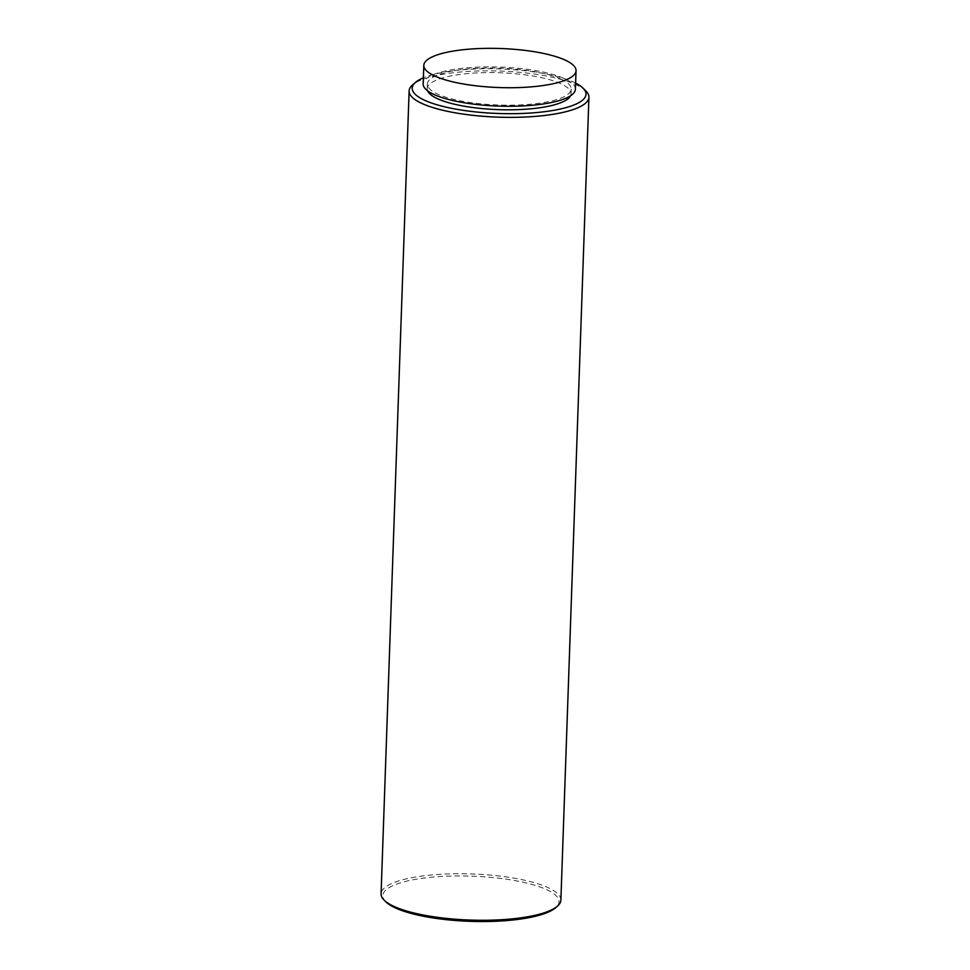 <?xml version="1.0" encoding="UTF-8"?>
<svg xmlns="http://www.w3.org/2000/svg" width="970" height="970" viewBox="0 0 970 970"><rect width="100%" height="100%" fill="white"/><g stroke="black" fill="none" stroke-linecap="round" stroke-linejoin="round"><path stroke-width="0.73" stroke-dasharray="4.85 3.64" d="M385.769 901.773A88.161 22.601 -178 0 1 426.994 877.704A88.161 22.601 -178 0 1 525.158 882.688A88.161 22.601 -178 0 1 555.652 907.702M560.878 900.148A89.955 23.062 2 0 0 548.911 888.047A89.955 23.062 2 0 0 426.157 875.534A89.955 23.062 2 0 0 381.077 893.867M585.916 91.01A89.955 23.062 2 0 0 576.956 85.13A89.955 23.062 2 0 0 488.055 70.834A89.955 23.062 2 0 0 412.553 84.96M575.61 83.105A86.96 22.298 2 0 0 574.458 82.535A86.96 22.298 2 0 0 498.713 68.882A86.96 22.298 2 0 0 423.381 77.794M561.63 79.394A71.962 18.454 2 0 0 481.035 68.118A71.962 18.454 2 0 0 427.358 84.063A71.962 18.454 2 0 0 436.936 93.738A71.962 18.454 2 0 0 517.531 105.027A71.962 18.454 2 0 0 571.197 89.082A71.962 18.454 2 0 0 561.63 79.394M570.505 95.787A71.962 18.454 2 0 0 571.039 93.714A71.962 18.454 2 0 0 561.472 84.026A71.962 18.454 2 0 0 480.877 72.75A71.962 18.454 2 0 0 427.2 88.694A71.962 18.454 2 0 0 427.588 90.792M575.392 89.228A76.157 19.533 2 0 0 565.267 78.982A76.157 19.533 2 0 0 479.968 67.039A76.157 19.533 2 0 0 423.162 83.917M427.358 84.063L427.2 88.694M571.197 89.082L571.039 93.714"/><path stroke-width="1.45" d="M557.447 906.15L555.652 907.702A88.161 22.601 -178 0 1 514.852 919.79A88.161 22.601 -178 0 1 385.769 901.773L384.084 900.099A89.955 23.062 2 0 0 393.044 905.968A89.955 23.062 2 0 0 515.81 918.481A89.955 23.062 2 0 0 557.447 906.15A89.955 23.062 2 0 0 560.878 900.148L588.923 97.242A89.955 23.062 2 0 0 585.916 91.01L583.115 88.222A86.96 22.298 2 0 0 575.61 83.105M423.381 77.794A86.96 22.298 2 0 0 415.536 82.365L412.553 84.96A89.955 23.062 2 0 0 409.122 90.962L381.077 893.867A89.955 23.062 2 0 0 384.084 900.099M409.122 90.962A89.955 23.062 2 0 0 421.089 103.062A89.955 23.062 2 0 0 521.824 117.164A89.955 23.062 2 0 0 588.923 97.242M415.536 82.365A86.96 22.298 2 0 0 423.781 99.874A86.96 22.298 2 0 0 532.227 112.908A86.96 22.298 2 0 0 583.115 88.222M427.588 90.792A71.962 18.454 2 0 0 436.779 98.37A71.962 18.454 2 0 0 513.397 109.768A71.962 18.454 2 0 0 570.505 95.787M565.91 60.443A76.157 19.533 2 0 0 480.623 48.5A76.157 19.533 2 0 0 423.817 65.378A76.157 19.533 2 0 0 433.942 75.624A76.157 19.533 2 0 0 519.241 87.567A76.157 19.533 2 0 0 576.047 70.689A76.157 19.533 2 0 0 565.91 60.443M423.817 65.378L423.162 83.917A76.157 19.533 2 0 0 433.299 94.163A76.157 19.533 2 0 0 518.598 106.106A76.157 19.533 2 0 0 575.392 89.228L576.047 70.689"/></g></svg>
